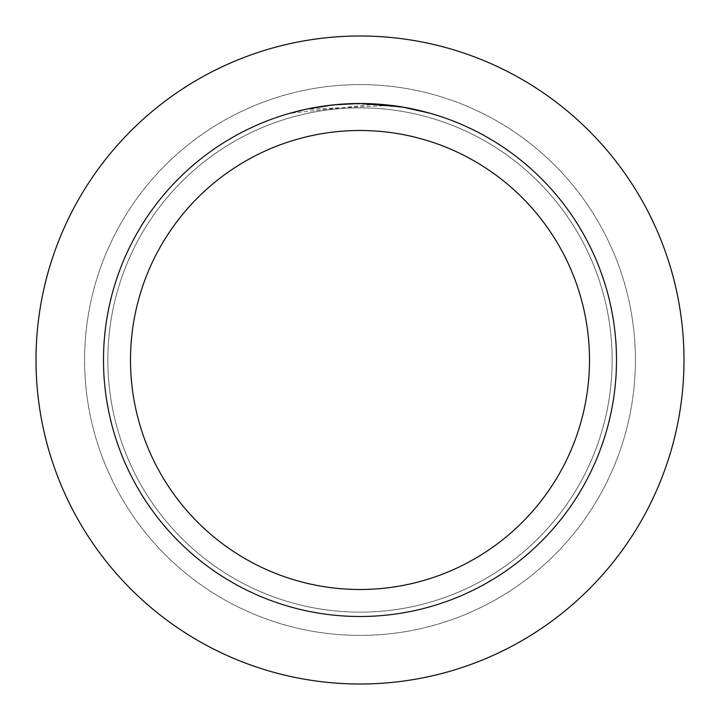 <?xml version="1.0" encoding="UTF-8"?>
<svg xmlns="http://www.w3.org/2000/svg" width="720" height="720" viewBox="0 0 720 720"><rect width="100%" height="100%" fill="white"/><g stroke="black" fill="none" stroke-linecap="round" stroke-linejoin="round"><path stroke-width="0.54" stroke-dasharray="3.6 2.7" d="M360 107.856A252.144 252.144 0 0 1 612.144 360A252.144 252.144 0 0 1 360 612.144A252.144 252.144 0 0 1 107.856 360A252.144 252.144 0 0 1 360 107.856A252.144 252.144 0 0 1 612.144 360A252.144 252.144 0 0 1 360 612.144A252.144 252.144 0 0 1 107.856 360A252.144 252.144 0 0 1 360 107.856A252.144 252.144 0 0 1 612.144 360A252.144 252.144 0 0 1 360 612.144A252.144 252.144 0 0 1 107.856 360A252.144 252.144 0 0 1 360 107.856A252.144 252.144 0 0 1 612.144 360A252.144 252.144 0 0 1 360 612.144A252.144 252.144 0 0 1 107.856 360A252.144 252.144 0 0 1 360 107.856M360 84.6A275.4 275.4 0 0 1 635.4 360A275.4 275.4 0 0 1 360 635.4A275.4 275.4 0 0 1 84.6 360A275.4 275.4 0 0 1 360 84.6A275.4 275.4 0 0 1 635.4 360A275.4 275.4 0 0 1 360 635.4A275.4 275.4 0 0 1 84.6 360A275.4 275.4 0 0 1 360 84.6M389.403 105.462L306.9 109.332A256.23 256.23 0 0 1 331.155 105.399L353.916 103.842L382.167 104.733L404.91 107.739L428.598 113.121L404.811 107.721L374.886 104.202L291.411 113.121C323.577 104.274 356.247 101.718 389.403 105.462L360 103.5A256.5 256.5 0 0 1 616.5 360A256.5 256.5 0 0 1 360 616.5A256.5 256.5 0 0 1 103.5 360A256.5 256.5 0 0 1 360 103.5L374.886 103.932L402.147 106.983M428.598 112.842L402.093 106.974M342.711 104.085L331.155 105.129A256.5 256.5 0 0 0 306.9 109.053L325.764 105.795M335.052 104.715L333.963 104.823M351.657 103.635L354.519 103.563M291.411 113.121L305.856 109.278L325.386 105.849L340.182 104.265L360 103.5M327.726 105.534L339.462 104.328M341.172 104.193L342.108 104.121M343.251 104.049L357.255 103.518M360 36A324 324 0 0 1 684 360A324 324 0 0 1 360 684A324 324 0 0 1 36 360A324 324 0 0 1 360 36"/><path stroke-width="1.08" d="M360 36A324 324 0 0 1 684 360A324 324 0 0 1 360 684A324 324 0 0 1 36 360A324 324 0 0 1 360 36A324 324 0 0 1 684 360A324 324 0 0 1 360 684A324 324 0 0 1 36 360A324 324 0 0 1 360 36M401.013 106.803L360 103.5L389.403 105.192M354.519 103.563L360 103.5A256.5 256.5 0 0 1 616.5 360A256.5 256.5 0 0 1 360 616.5A256.5 256.5 0 0 1 103.5 360A256.5 256.5 0 0 1 360 103.5L335.052 104.715M402.093 106.974L428.598 112.842M402.147 106.983L401.139 106.821M360 130.5A229.5 229.5 0 0 1 589.5 360A229.5 229.5 0 0 1 360 589.5A229.5 229.5 0 0 1 130.5 360A229.5 229.5 0 0 1 360 130.5M333.963 104.823L306.9 109.053L291.411 112.842M342.711 104.085L351.657 103.635M325.764 105.795L327.726 105.534M339.462 104.328L341.172 104.193M342.108 104.121L343.251 104.049M357.255 103.518L360 103.5"/></g></svg>
